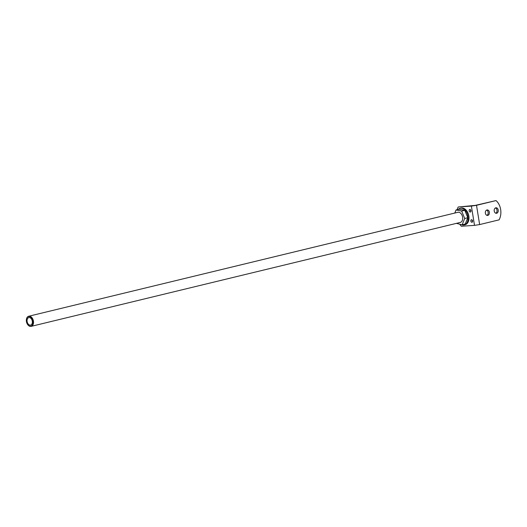 <?xml version="1.0" encoding="UTF-8"?>
<svg xmlns="http://www.w3.org/2000/svg" width="527" height="527" viewBox="0 0 527 527"><rect width="100%" height="100%" fill="white"/><g stroke="black" fill="none" stroke-linecap="round" stroke-linejoin="round"><path stroke-width="0.79" d="M28.932 316.536A4.895 3.267 -103.6 0 0 26.35 319.942A4.895 3.267 -103.6 0 0 27.364 324.138A4.895 3.267 -103.6 0 0 30.494 326.167A4.895 3.267 -103.6 0 0 33.003 321.127A4.895 3.267 -103.6 0 0 28.932 316.536M26.357 319.876A5.204 3.478 76.4 0 1 26.363 319.803A5.204 3.478 76.4 0 1 28.708 316.24A5.204 3.478 76.4 0 1 29.104 316.18A5.204 3.478 76.4 0 1 33.372 320.772A5.204 3.478 76.4 0 1 31.159 326.351A5.204 3.478 76.4 0 1 30.764 326.411A5.204 3.478 76.4 0 1 27.444 324.257A5.204 3.478 76.4 0 1 27.404 324.197M30.322 325.139A3.854 2.576 -103.6 0 0 30.619 325.093A3.854 2.576 -103.6 0 0 32.266 320.956A3.854 2.576 -103.6 0 0 29.097 317.557A3.854 2.576 -103.6 0 0 28.801 317.603A3.854 2.576 -103.6 0 0 27.16 321.74A3.854 2.576 -103.6 0 0 30.322 325.139M31.159 326.351L460.321 222.42A5.204 3.478 -103.6 0 0 462.541 216.841A5.204 3.478 -103.6 0 0 458.266 212.249A5.204 3.478 -103.6 0 0 457.871 212.309L28.708 316.24M456.402 223.369L462.133 224.785L464.702 218.481L461.672 211.063L456.066 209.944L454.794 213.053M462.133 224.785L465.229 224.034L467.798 217.73L464.768 210.313L459.162 209.193L456.066 209.944M464.702 218.481L467.798 217.73M461.672 211.063L464.768 210.313M461.494 224.66A8.57 5.725 -103.6 0 0 463.562 225.042A8.57 5.725 -103.6 0 0 464.215 224.943A8.57 5.725 -103.6 0 0 467.864 215.747A8.57 5.725 -103.6 0 0 460.829 208.185A8.57 5.725 -103.6 0 0 460.176 208.284A8.57 5.725 -103.6 0 0 458.213 209.423M464.215 224.943L465.097 224.726A8.57 5.725 -103.6 0 0 468.753 215.53A8.57 5.725 -103.6 0 0 461.718 207.974A8.57 5.725 -103.6 0 0 461.066 208.073L460.176 208.284M486.928 209.963A2.767 2.042 86.2 0 0 485.347 212.994A2.767 2.042 86.2 0 0 487.554 215.444A2.767 2.042 86.2 0 0 487.811 215.405A2.767 2.042 86.2 0 0 489.392 212.374A2.767 2.042 86.2 0 0 487.185 209.924A2.767 2.042 86.2 0 0 486.928 209.963M495.782 207.822A2.767 2.042 86.2 0 0 494.201 210.853A2.767 2.042 86.2 0 0 496.408 213.303A2.767 2.042 86.2 0 0 496.665 213.264A2.767 2.042 86.2 0 0 498.246 210.233A2.767 2.042 86.2 0 0 496.039 207.783A2.767 2.042 86.2 0 0 495.782 207.822M471.935 222.289A1.317 0.876 -103.6 0 0 472.034 222.275A1.317 0.876 -103.6 0 0 472.594 220.866A1.317 0.876 -103.6 0 0 471.513 219.7A1.317 0.876 -103.6 0 0 471.415 219.719A1.317 0.876 -103.6 0 0 470.855 221.129A1.317 0.876 -103.6 0 0 471.935 222.289M470.275 212.058A1.317 0.876 -103.6 0 0 470.374 212.045A1.317 0.876 -103.6 0 0 470.934 210.629A1.317 0.876 -103.6 0 0 469.853 209.469A1.317 0.876 -103.6 0 0 469.755 209.482A1.317 0.876 -103.6 0 0 469.195 210.899A1.317 0.876 -103.6 0 0 470.275 212.058M495.993 200.589L476.513 205.306L471.388 206.11L458.233 206.986L475.282 205.385L495.993 200.589A13.333 9.855 -93.8 0 1 499.109 219.851L479.636 224.568L474.511 225.372L461.349 226.248A13.333 8.906 76.4 0 1 459.821 224.324M457.172 209.674A13.333 8.906 76.4 0 1 458.233 206.986M472.581 221.643A1.317 0.876 76.4 0 1 472.192 220.029M470.927 211.406A1.317 0.876 76.4 0 1 470.532 209.799M486.579 210.095A2.767 2.042 -93.8 0 1 488.18 212.631A2.767 2.042 -93.8 0 1 486.928 215.359M495.433 207.948A2.767 2.042 -93.8 0 1 497.033 210.49A2.767 2.042 -93.8 0 1 495.782 213.211M472.284 221.149L472.62 221.024M472.251 221.07L472.614 220.978M474.511 225.372L471.388 206.11M479.636 224.568L476.513 205.306"/></g></svg>
